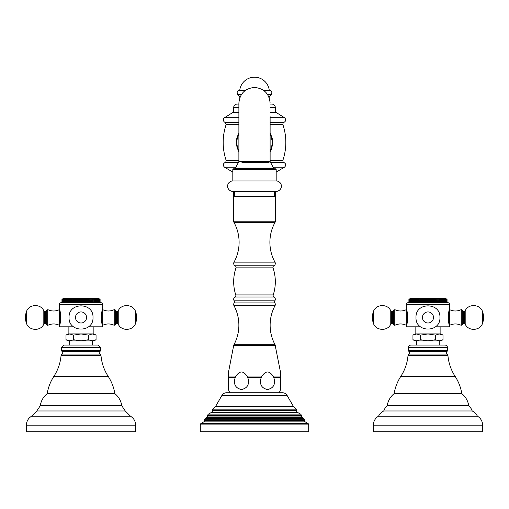 <?xml version="1.0" encoding="UTF-8"?>
<svg xmlns="http://www.w3.org/2000/svg" width="509" height="509" viewBox="0 0 509 509"><rect width="100%" height="100%" fill="white"/><g stroke="black" fill="none" stroke-linecap="round" stroke-linejoin="round"><path stroke-width="0.76" d="M408.994 302.728L408.994 299.254L408.962 302.728L408.905 299.254L408.899 302.728L408.027 302.728L447.926 302.728L447.048 302.728L447.048 299.254L446.622 299.044L447.048 299.254L447.042 302.728M409.389 302.728L409.312 299.254L409.389 302.728M418.411 302.728L418.411 299.254L418.99 299.044L418.99 302.728L419.161 299.254L419.461 302.728L420.033 302.728L420.033 299.044L420.237 302.728L420.555 299.254L421.35 299.254L421.35 302.728M434.597 302.728L434.839 299.044L434.839 302.728L435.399 302.728L435.399 299.254L435.71 302.728M439.801 302.728L439.859 299.044L439.859 302.728L440.463 302.728L440.463 299.254L440.724 302.728L440.737 299.044L441.348 299.254L441.348 302.728M444.312 299.254L443.721 299.044L443.854 302.728L444.312 302.728L444.312 299.254L444.484 302.728M445.051 302.728L444.898 299.254L445.051 302.728M445.553 302.728L445.42 299.254L445.553 302.728L445.986 299.254L445.986 302.728M446.348 302.728L446.253 299.254L446.348 302.728L446.558 299.254L446.794 302.728L446.845 299.254L446.845 302.728M447.926 302.728A1.737 1.737 0 0 1 449.657 304.458L449.657 325.276C448.085 325.722 448.085 309.217 449.657 309.663C453.474 311.432 457.292 311.432 461.109 309.663L461.109 325.276C457.292 323.514 453.474 323.514 449.657 325.276L449.657 326.142A0.865 0.865 0 0 1 448.792 327.013L435.201 327.013M408.027 302.728A1.737 1.737 0 0 0 406.29 304.458L449.657 304.458M420.746 327.013L407.155 327.013A0.865 0.865 0 0 1 406.29 326.142L406.29 309.663C407.862 309.217 407.862 325.722 406.29 325.276C402.473 323.514 398.655 323.514 394.838 325.276L394.838 309.663C398.655 311.432 402.473 311.432 406.29 309.663L406.29 304.458M415.834 333.949L415.834 327.013M440.12 333.949L440.12 327.013M439.242 333.949L440.985 333.949L442.995 335.113L439.242 333.949L427.974 333.949L435.488 335.113L439.242 333.949M412.952 339.726L416.706 340.89L414.962 340.89L412.952 339.726L412.952 335.113L414.962 333.949L427.974 333.949L420.459 335.113L416.527 333.955M416.699 345.051L416.527 340.89M420.459 335.113L420.459 339.726L416.706 340.89L440.985 340.89L442.995 339.726L442.995 335.113M420.459 339.726L427.974 340.89L435.488 339.726L439.242 340.89L442.995 339.726M412.952 335.113L416.706 333.949M435.488 339.726L435.488 335.113M442.442 334.807L441.418 334.362M440.966 334.209L439.579 333.961M440.966 340.629L439.579 340.877M439.242 340.89L439.248 345.051M408.46 347.653A2.602 2.602 0 0 1 411.062 345.051L444.885 345.051A2.602 2.602 0 0 1 447.487 347.653L447.487 350.256A1.737 1.737 90 0 1 447.004 351.464L408.943 351.464A1.737 1.737 -90 0 1 408.46 350.256L408.46 347.653L447.487 347.653M482.621 425.193L373.332 425.193L373.332 431.791L482.621 431.791L482.621 425.193A10.409 10.409 0 0 0 477.417 416.177A12.146 12.146 0 0 0 472.212 410.973A12.146 12.146 0 0 0 468.738 405.768A19.081 19.081 0 0 0 461.803 393.629A45.104 45.104 0 0 0 455.078 376.278A45.104 45.104 0 0 1 447.92 355.32A1.737 1.737 0 0 0 447.22 354.067A1.737 1.737 0 0 1 447.004 351.464M468.738 405.768L387.209 405.768A19.081 19.081 0 0 1 394.144 393.629A45.104 45.104 0 0 1 400.869 376.278A45.104 45.104 0 0 0 408.033 355.32A1.737 1.737 0 0 1 408.727 354.067A1.737 1.737 0 0 0 408.943 351.464M461.803 393.629L394.144 393.629M472.212 410.973L383.735 410.973A12.146 12.146 0 0 1 387.209 405.768M477.417 416.177L378.537 416.177A12.146 12.146 0 0 1 383.735 410.973M373.332 425.193A10.409 10.409 0 0 1 378.537 416.177M461.886 325.276L461.886 309.663L462.325 310.096L462.325 324.844L461.109 325.276M394.061 309.663L394.061 325.276L393.629 324.844L393.629 310.096L394.838 309.663M446.985 302.728L446.985 299.254L446.584 299.044L447.042 299.254M446.985 299.254L446.953 302.728M445.553 299.254L445.871 299.254M445.051 299.254L445.42 299.254M444.484 299.254L444.898 299.254M443.854 299.254L443.657 302.728M443.154 302.728L443.059 299.044L443.657 299.254M443.154 299.254L442.945 302.728M442.397 302.728L442.34 299.044L442.945 299.254M442.397 299.254L442.175 302.728M441.589 302.728L441.57 299.044L442.175 299.254M439.859 299.044L440.463 299.254M439.801 299.254L439.534 302.728M438.936 302.728L438.936 299.044L439.534 299.254M438.936 299.044L438.841 302.728M438.841 299.254L438.561 302.728M437.969 302.728L437.969 299.044L438.561 299.254M437.969 299.044L437.835 302.728M437.835 299.254L437.543 302.728M436.957 302.728L436.957 299.044L437.543 299.254M436.957 299.044L436.792 302.728M436.792 299.254L436.487 302.728M435.914 302.728L435.914 299.044L436.487 299.254M434.839 299.044L435.399 299.254M434.597 299.254L434.279 302.728M433.738 302.728L433.738 299.044L434.279 299.254M433.738 299.044L433.464 302.728M433.464 299.254L433.134 299.254L433.134 302.728M432.612 302.728L432.612 299.044L433.134 299.254M432.612 299.044L432.3 302.728M432.3 299.254L431.969 299.254L431.969 302.728M431.467 302.728L431.467 299.044L431.969 299.254M431.467 299.044L431.129 302.728M431.129 299.254L430.792 299.254L430.792 302.728M430.309 302.728L430.309 299.044L430.792 299.254M430.309 299.044L429.94 299.254L429.94 302.728M429.94 299.254L429.602 299.254L429.602 302.728M429.144 302.728L429.144 299.044L429.602 299.254M429.144 299.044L428.743 299.254L428.743 302.728M428.743 299.254L428.4 299.254L428.4 302.728M427.974 302.728L427.974 299.044L428.4 299.254M427.974 299.044L427.547 299.254L427.547 302.728M427.547 299.254L427.204 299.254L427.204 302.728M426.803 302.728L426.803 299.044L427.204 299.254M426.803 299.044L426.351 299.254L426.351 302.728M426.351 299.254L426.008 299.254L426.008 302.728M425.639 302.728L425.639 299.044L426.008 299.254M425.639 299.044L425.155 299.254L425.155 302.728M425.155 299.254L424.818 299.254L424.818 302.728M424.481 302.728L424.481 299.044L424.818 299.254M424.481 299.044L423.978 299.254L423.978 302.728M423.978 299.254L423.647 299.254L423.647 302.728M423.335 302.728L423.335 299.044L423.647 299.254M423.335 299.044L422.814 299.254L422.814 302.728M422.814 299.254L422.489 299.254L422.489 302.728M422.209 302.728L422.489 299.254M422.209 299.044L421.668 299.254L421.668 302.728M421.668 299.254L421.35 299.254M421.108 302.728L421.108 299.044M420.555 299.254L420.237 299.254M419.461 299.254L420.033 299.044M418.411 299.254L418.112 302.728M417.984 302.728L418.112 299.254M417.984 299.044L417.393 299.254L417.393 302.728M417.393 299.254L417.106 302.728M417.011 302.728L417.106 299.254M417.011 299.044L416.413 299.254L416.413 302.728M416.413 299.254L416.146 302.728M416.088 302.728L416.146 299.254M416.088 299.044L415.484 299.254L415.484 302.728M415.484 299.254L415.229 302.728L415.229 299.254M415.21 299.044L414.6 299.254L414.6 302.728M414.6 299.254L414.358 302.728M413.772 302.728L413.772 299.254L414.358 299.254M413.772 299.254L413.55 302.728M413.003 302.728L413.003 299.254L413.55 299.254M413.003 299.254L412.793 302.728M412.29 302.728L412.29 299.254L412.793 299.254M412.29 299.254L412.099 302.728M411.635 302.728L411.635 299.254L412.099 299.254M411.635 299.254L411.463 302.728M411.049 302.728L411.049 299.254L411.463 299.254M411.049 299.254L410.897 302.728M410.528 302.728L410.528 299.254L410.897 299.254M410.528 299.254L410.394 302.728M410.076 302.728L410.394 299.254M410.076 299.254L409.961 302.728M409.7 302.728L409.961 299.254M409.7 299.254L409.605 302.728M409.153 302.728L409.153 299.254L409.656 299.044L409.312 299.254M409.153 299.254L409.102 302.728M409.325 299.044L408.899 299.254L409.325 299.044A7.374 7.374 0 0 1 412.36 298.389L443.587 298.389A7.374 7.374 0 0 1 446.622 299.044M73.799 327.013L60.208 327.013A0.865 0.865 0 0 1 59.343 326.142L59.343 325.276C55.526 323.514 51.708 323.514 47.891 325.276L47.891 309.663C51.708 311.432 55.526 311.432 59.343 309.663C60.915 309.217 60.915 325.722 59.343 325.276L59.343 304.458A1.737 1.737 0 0 1 61.074 302.728L100.973 302.728A1.737 1.737 0 0 1 102.71 304.458L102.71 325.276C101.138 325.722 101.138 309.217 102.71 309.663C106.527 311.432 110.345 311.432 114.162 309.663L114.162 325.276C110.345 323.514 106.527 323.514 102.71 325.276L102.71 326.142A0.865 0.865 0 0 1 101.845 327.013L88.254 327.013M72.513 302.728L72.208 299.254L72.513 302.728M75.262 299.044L74.721 299.254L74.721 302.728L75.262 302.728L75.262 299.044L75.536 302.728M88.763 302.728L88.445 299.254L88.763 302.728M93.771 302.728L93.79 299.044L94.4 299.254L94.4 302.728M95.997 299.254L95.393 299.044L95.45 302.728L95.997 302.728L95.997 299.254L96.207 302.728M98.606 302.728L98.472 299.254L98.606 302.728M99.039 302.728L98.924 299.254L99.039 302.728L99.3 299.254L99.611 302.728L99.688 299.254L99.688 302.728M100.038 302.728L100.006 299.254L100.038 302.728M100.101 302.728L100.101 299.254L100.101 302.728L100.101 299.254L99.675 299.044L100.101 299.254M68.88 333.949L68.88 327.013M93.166 333.949L93.166 327.013M92.294 333.949L94.038 333.949L96.048 335.113L92.294 333.949L81.026 333.949L88.541 335.113L92.294 333.949M66.005 339.726L69.758 340.89L68.015 340.89L66.005 339.726L66.005 335.113L68.015 333.949L81.026 333.949L73.512 335.113L69.663 333.955M73.512 335.113L73.512 339.726L69.758 340.89L92.294 340.89L92.301 345.051L69.752 345.051L69.58 340.89M73.512 339.726L81.026 340.89L88.541 339.726L92.294 340.89L94.038 340.89L96.048 339.726L96.048 335.113M66.005 335.113L69.758 333.949M88.541 339.726L88.541 335.113M92.294 340.89L96.048 339.726M95.495 334.807L94.47 334.362M94.019 334.209L92.632 333.961M95.495 340.031L94.47 340.483M94.019 340.629L92.632 340.877M100.54 347.653L61.513 347.653L64.115 345.051L97.938 345.051L100.54 347.653L100.54 350.256L100.057 351.464L61.996 351.464L61.513 350.256L100.54 350.256M121.791 405.768L125.265 410.973L130.463 416.177C133.803 418.258 135.54 421.261 135.668 425.193L26.379 425.193C26.513 421.261 28.243 418.258 31.583 416.177L36.788 410.973L40.262 405.768L121.791 405.768C121.015 400.844 118.699 396.797 114.856 393.629L47.197 393.629C48.234 387.374 50.474 381.597 53.922 376.278L108.131 376.278C104.001 369.89 101.615 362.904 100.967 355.32L61.08 355.32L61.78 354.067C62.48 354.27 62.55 353.405 61.996 351.464M125.265 410.973L36.788 410.973M31.583 416.177L130.463 416.177M26.379 425.193L26.379 431.791L135.668 431.791L135.668 425.193M114.939 325.276L114.939 309.663L115.371 310.096L115.371 324.844L114.162 325.276M47.114 309.663L47.114 325.276L46.675 324.844L46.675 310.096L47.891 309.663M99.898 302.728L99.898 299.254L99.529 299.044L100.006 299.254M99.898 299.254L99.847 302.728M98.606 299.254L98.924 299.254M98.103 302.728L97.9 299.044L98.472 299.254M98.103 299.254L97.951 302.728M97.537 302.728L97.365 299.044L97.951 299.254M97.537 299.254L97.365 302.728M96.901 302.728L96.774 299.044L97.365 299.254M96.901 299.254L96.71 302.728M96.207 299.254L96.71 299.254M95.45 299.254L95.228 302.728M94.642 302.728L94.623 299.044L95.228 299.254M92.912 302.728L92.912 299.044L93.516 299.254M92.912 299.044L92.854 302.728M92.854 299.254L92.587 302.728M91.989 302.728L91.989 299.044L92.587 299.254M91.989 299.044L91.894 302.728M91.894 299.254L91.607 302.728M91.016 302.728L91.016 299.044L91.607 299.254M91.016 299.044L90.888 302.728M90.888 299.254L90.589 302.728M90.01 302.728L90.01 299.044L90.589 299.254M90.01 299.044L89.838 302.728M89.838 299.254L89.539 302.728M88.967 302.728L88.967 299.044L89.539 299.254M87.892 302.728L87.892 299.044L88.445 299.254M87.892 299.044L87.65 302.728M87.65 299.254L87.332 302.728M86.791 302.728L86.791 299.044L87.332 299.254M86.791 299.044L86.511 302.728M86.511 299.254L86.186 299.254L86.186 302.728M85.665 302.728L85.665 299.044L86.186 299.254M85.665 299.044L85.353 302.728M85.353 299.254L85.022 299.254L85.022 302.728M84.519 302.728L84.519 299.044L85.022 299.254M84.519 299.044L84.182 302.728M84.182 299.254L83.845 299.254L83.845 302.728M83.361 302.728L83.361 299.044L83.845 299.254M83.361 299.044L82.992 299.254L82.992 302.728M82.992 299.254L82.649 299.254L82.649 302.728M82.197 302.728L82.197 299.044L82.649 299.254M82.197 299.044L81.796 299.254L81.796 302.728M81.796 299.254L81.453 299.254L81.453 302.728M81.026 302.728L81.026 299.044L81.453 299.254M81.026 299.044L80.6 299.254L80.6 302.728M80.6 299.254L80.257 299.254L80.257 302.728M79.856 302.728L79.856 299.044L80.257 299.254M79.856 299.044L79.398 299.254L79.398 302.728M79.398 299.254L79.06 299.254L79.06 302.728M78.691 302.728L78.691 299.044L79.06 299.254M78.691 299.044L78.208 299.254L78.208 302.728M78.208 299.254L77.871 299.254L77.871 302.728M77.533 302.728L77.533 299.044L77.871 299.254M77.533 299.044L77.031 299.254L77.031 302.728M77.031 299.254L76.7 299.254L76.7 302.728M76.388 302.728L76.388 299.044L76.7 299.254M76.388 299.044L75.866 299.254L75.866 302.728M75.866 299.254L75.536 299.254M74.721 299.254L74.403 302.728M74.161 302.728L74.403 299.254M74.161 299.044L73.601 299.254L73.601 302.728M73.601 299.254L73.29 302.728M73.086 302.728L73.29 299.254M72.513 299.254L73.086 299.044M72.043 302.728L72.208 299.254M72.043 299.044L71.457 299.254L71.457 302.728M71.457 299.254L71.165 302.728M71.031 302.728L71.165 299.254M71.031 299.044L70.439 299.254L70.439 302.728M70.439 299.254L70.159 302.728M70.064 302.728L70.159 299.254M70.064 299.044L69.466 299.254L69.466 302.728M69.466 299.254L69.199 302.728M69.141 302.728L69.199 299.254M69.141 299.044L68.537 299.254L68.537 302.728M68.537 299.254L68.276 302.728L68.276 299.254M68.263 299.044L67.652 299.254L67.652 302.728M67.652 299.254L67.411 302.728M66.825 302.728L66.825 299.254L67.411 299.254M66.825 299.254L66.603 302.728M66.055 302.728L66.055 299.254L66.603 299.254M66.055 299.254L65.846 302.728M65.343 302.728L65.343 299.254L65.846 299.254M65.343 299.254L65.146 302.728M64.688 302.728L64.688 299.254L65.146 299.254M64.688 299.254L64.516 302.728M64.102 302.728L64.102 299.254L64.516 299.254M64.102 299.254L63.949 302.728M63.58 302.728L63.58 299.254L63.949 299.254M63.58 299.254L63.447 302.728M63.129 302.728L63.447 299.254M63.129 299.254L63.014 302.728M62.747 302.728L63.014 299.254M62.747 299.254L62.652 302.728M62.442 302.728L62.652 299.254M62.442 299.254L62.365 302.728M62.206 302.728L62.206 299.254L62.709 299.044L62.365 299.254M62.206 299.254L62.155 302.728M62.047 302.728L62.047 299.254L62.524 299.044L62.155 299.254M62.047 299.254L62.015 302.728M61.958 302.728L61.958 299.254L62.416 299.044L62.015 299.254M61.958 299.254L61.952 302.728M62.378 299.044L61.952 299.254L62.378 299.044A7.374 7.374 0 0 1 65.413 298.389L96.64 298.389A7.374 7.374 0 0 1 99.675 299.044M276.183 172.099L284.499 167.175C286.262 165.393 286.077 163.834 283.965 162.505L270.381 162.505M232.817 172.099L224.501 167.175L235.953 167.175M233.682 191.359L233.682 221.211L275.318 221.211L275.318 191.359M233.682 221.211A2.602 2.602 0 0 0 234.006 222.458L274.994 222.458A2.602 2.602 0 0 0 275.318 221.211M280.523 372.264L280.523 376.972L280.523 372.264L275.045 344.708A41.286 41.286 0 0 1 275.019 305.674A2.602 2.602 0 0 0 274.796 302.9A1.737 1.737 0 0 1 274.796 300.819A2.602 2.602 0 0 0 274.014 297.002A1.737 1.737 0 0 1 273.244 294.921A43.023 43.023 0 0 0 273.021 267.855A1.737 1.737 0 0 1 273.887 265.774A2.602 2.602 0 0 0 274.955 262.135L234.045 262.135A41.286 41.286 0 0 0 234.006 222.458M274.955 262.135A41.286 41.286 0 0 1 274.994 222.458M273.021 267.855L235.979 267.855A1.737 1.737 0 0 0 235.113 265.774A2.602 2.602 0 0 1 234.045 262.135M273.244 294.921L235.756 294.921A43.023 43.023 0 0 1 235.979 267.855M275.045 344.708L233.955 344.708A41.286 41.286 0 0 0 233.981 305.674A2.602 2.602 0 0 1 234.204 302.9A1.737 1.737 0 0 0 234.204 300.819A2.602 2.602 0 0 1 234.986 297.002A1.737 1.737 0 0 0 235.756 294.921M275.299 345.401L233.701 345.401L233.955 344.708M228.477 372.264L228.477 376.972L228.477 372.264L233.701 345.401M272.824 375.935L273.072 376.278M236.329 375.731L236.73 375.222M228.477 389.544L228.477 376.972L235.457 376.972L235.26 377.322L228.477 377.322L228.477 389.544A26.023 26.023 0 0 0 229.782 392.757M273.74 377.322L273.543 376.972L280.523 376.972L280.523 389.544L280.523 377.322L273.74 377.322C275.77 384.104 273.696 388.176 267.511 389.544C261.327 388.176 259.246 384.104 261.276 377.322L247.724 377.322C249.754 384.104 247.673 388.176 241.489 389.544C235.304 388.176 233.23 384.104 235.26 377.322M279.218 392.757A26.023 26.023 0 0 0 280.523 389.544M293.419 406.436L215.581 406.436L221.949 395.372A5.205 5.205 0 0 1 226.46 392.757L282.54 392.757A5.205 5.205 0 0 1 287.051 395.372L293.419 406.436A1.737 1.737 0 0 0 293.693 406.799L215.307 406.799L212.94 409.166A1.737 1.737 -90 0 0 212.431 410.394L296.569 410.394L296.569 410.839A1.737 1.737 90 0 0 297.434 412.341L211.566 412.341L208.531 414.097A1.737 1.737 -90 0 0 207.659 415.599L301.341 415.599L301.341 416.044A1.737 1.737 90 0 0 302.206 417.545L206.794 417.545L205.496 418.296A1.737 1.737 -90 0 0 204.624 419.798L304.376 419.798L304.376 420.383A1.737 1.737 90 0 0 305.241 421.885L203.759 421.885L201.157 423.386A1.737 1.737 -90 0 0 200.292 424.888L308.708 424.888L308.708 431.791L200.292 431.791L200.292 424.888M201.157 423.386L307.843 423.386A1.737 1.737 90 0 1 308.708 424.888M307.843 423.386L305.241 421.885M304.376 420.383L204.624 420.383A1.737 1.737 -90 0 1 203.759 421.885M204.624 420.383L204.624 419.798M205.496 418.296L303.504 418.296A1.737 1.737 90 0 1 304.376 419.798M303.504 418.296L302.206 417.545M301.341 416.044L207.659 416.044A1.737 1.737 -90 0 1 206.794 417.545M207.659 416.044L207.659 415.599M208.531 414.097L300.469 414.097A1.737 1.737 90 0 1 301.341 415.599M300.469 414.097L297.434 412.341M296.569 410.839L212.431 410.839A1.737 1.737 -90 0 1 211.566 412.341M212.431 410.839L212.431 410.394M212.94 409.166L296.06 409.166A1.737 1.737 90 0 1 296.569 410.394M296.06 409.166L293.693 406.799M215.581 406.436A1.737 1.737 0 0 1 215.307 406.799M273.543 376.972C269.522 370.336 265.501 370.336 261.48 376.972L247.52 376.972C243.499 370.336 239.478 370.336 235.457 376.972M261.48 376.972L261.276 377.322M247.724 377.322L247.52 376.972M238.886 133.396A18.044 18.044 0 0 0 238.886 151.478M270.114 133.396A18.044 18.044 0 0 1 270.114 151.478M254.5 162.435C234.064 162.435 234.064 162.441 254.5 162.441C274.936 162.441 274.936 162.435 254.5 162.435L254.5 161.588C234.356 161.582 234.356 161.576 254.5 161.563C274.644 161.576 274.644 161.582 254.5 161.588M270.114 116.65L270.114 161.576L273.581 168.11L235.419 168.11L235.419 168.803M232.817 169.669A0.865 0.865 0 0 1 233.682 168.803L275.318 168.803A0.865 0.865 0 0 1 276.183 169.669L276.183 180.949L232.817 180.949L232.817 169.669L276.183 169.669M276.183 180.949A5.205 5.205 0 0 1 281.388 186.154A5.205 5.205 0 0 1 276.183 191.359L232.817 191.359A5.205 5.205 0 0 1 227.612 186.154A5.205 5.205 0 0 1 232.817 180.949M274.446 191.359L274.446 196.557L234.554 196.557L234.554 191.359M270.114 112.769L276.616 112.769L284.499 117.7L270.114 117.7M238.886 112.769L232.384 112.769L224.501 117.7C223.89 117.172 222.083 120.926 225.035 122.37L238.886 122.37M275.318 112.769L275.318 107.564A3.468 3.468 0 0 0 271.851 104.097L270.114 104.097L271.851 104.097M233.682 112.769L233.682 107.564L238.886 107.564M237.149 104.097L238.886 104.097L237.149 104.097A3.468 3.468 0 0 0 233.682 107.564M269.115 97.563A14.43 14.43 0 0 1 271.182 94.559A2.602 2.602 0 0 0 269.248 90.22L263.388 90.22M239.885 97.563A14.43 14.43 0 0 0 237.818 94.559A2.602 2.602 0 0 1 239.752 90.22A14.863 14.863 0 0 1 269.248 90.22M245.612 90.22L239.752 90.22M406.29 326.142L419.728 326.142M436.226 326.142L449.657 326.142M408.46 350.256L447.487 350.256M447.92 355.32L408.033 355.32M447.22 354.067L408.727 354.067M455.078 376.278L400.869 376.278M462.325 310.356L463.362 311.4L463.362 323.546L462.325 324.583M464.246 317.47L464.246 323.546L465.188 324.125L465.188 310.814L464.246 311.4L464.246 317.47M465.188 324.125C468.344 331.626 480.483 330.844 482.647 322.999L482.647 311.941C480.483 304.102 468.344 303.313 465.188 310.814M393.629 324.583L392.585 323.546L392.585 311.4L393.629 310.356M391.701 323.546L391.701 311.4L390.766 310.814L390.766 324.125L392.585 323.546M390.766 310.814C387.603 303.313 375.47 304.102 373.301 311.941L373.301 322.999C375.47 330.844 387.603 331.626 390.766 324.125M433.503 317.47A5.529 5.529 0 0 1 427.974 322.999A5.529 5.529 0 0 1 422.445 317.47A5.529 5.529 0 0 1 427.974 311.941A5.529 5.529 0 0 1 433.503 317.47M59.343 304.458L102.71 304.458M59.343 326.142L72.774 326.142M89.272 326.142L102.71 326.142M100.967 355.32L100.273 354.067L61.78 354.067M115.371 310.356L116.415 311.4L116.415 323.546L115.371 324.583M117.299 317.47L117.299 323.546L118.234 324.125L118.234 310.814L117.299 311.4L117.299 317.47M118.234 324.125C121.397 331.626 133.53 330.844 135.699 322.999L135.699 311.941C133.53 304.102 121.397 303.313 118.234 310.814M46.675 324.583L45.638 323.546L45.638 311.4L46.675 310.356M44.754 323.546L44.754 311.4L43.812 310.814L43.812 324.125L45.638 323.546M43.812 310.814C40.656 303.313 28.517 304.102 26.353 311.941L26.353 322.999C28.517 330.844 40.656 331.626 43.812 324.125M86.555 317.47A5.529 5.529 0 0 1 81.026 322.999A5.529 5.529 0 0 1 75.497 317.47A5.529 5.529 0 0 1 81.026 311.941A5.529 5.529 0 0 1 86.555 317.47M238.886 160.303L226.117 160.303C222.185 148.393 222.185 136.482 226.117 124.565L225.035 122.37M238.886 124.565L226.117 124.565M270.114 124.565L282.883 124.565C286.815 136.482 286.815 148.393 282.883 160.303C282.959 161.913 283.322 162.651 283.965 162.505M270.114 160.303L282.883 160.303M238.619 162.505L225.035 162.505C225.576 162.785 225.939 162.053 226.117 160.303M273.047 167.175L284.499 167.175M273.887 265.774L235.113 265.774M274.014 297.002L234.986 297.002M274.796 300.819L234.204 300.819M274.796 302.9L234.204 302.9M275.019 305.674L233.981 305.674M221.949 395.372L287.051 395.372M270.114 122.37L283.965 122.37C283.411 122.096 283.049 122.834 282.883 124.565M238.886 117.7L224.501 117.7M270.114 107.564L275.318 107.564M271.182 94.559L267.594 94.559M241.406 94.559L237.818 94.559M461.886 309.663L461.109 309.663M463.362 323.546L464.246 323.546M463.362 311.4L464.246 311.4M482.647 322.999A17.351 17.351 0 0 0 482.647 311.941M394.061 325.276L394.838 325.276M392.585 311.4L391.701 311.4M373.301 311.941A17.351 17.351 0 0 0 373.301 322.999M439.941 317.47C440.679 332.918 415.261 332.911 416.006 317.47C415.268 302.028 440.686 302.028 439.941 317.47M442.372 298.389A298.942 298.942 0 0 0 413.575 298.389M61.513 347.653L61.513 350.256M100.273 354.067C99.573 354.27 99.503 353.405 100.057 351.464M61.08 355.32C60.437 362.904 58.045 369.89 53.922 376.278M40.262 405.768C41.038 400.844 43.354 396.797 47.197 393.629M108.131 376.278C111.579 381.597 113.819 387.374 114.856 393.629M114.939 309.663L114.162 309.663M116.415 323.546L117.299 323.546M116.415 311.4L117.299 311.4M135.699 322.999A17.351 17.351 0 0 0 135.699 311.941M47.114 325.276L47.891 325.276M45.638 311.4L44.754 311.4M26.353 311.941A17.351 17.351 0 0 0 26.353 322.999M92.994 317.47C93.732 332.918 68.314 332.911 69.059 317.47C68.321 302.028 93.739 302.028 92.994 317.47M95.425 298.389A298.942 298.942 0 0 0 66.628 298.389M225.035 162.505C222.923 163.834 222.738 165.393 224.501 167.175M236.742 138.372L238.886 133.053L236.284 142.437L238.886 151.816L236.284 142.437L238.886 133.053L236.494 139.682M271.087 149.97L270.114 151.816L272.716 142.437L270.114 133.053L272.709 142.959M236.284 142.374L237.124 147.903M271.424 149.175L270.114 151.816L272.716 142.437L270.114 133.053L272.258 138.391M238.886 133.053L236.284 142.437L238.886 151.816L237.856 149.831M236.291 141.922L236.335 141.101M272.703 141.807L272.659 141.038M270.114 151.816L272.716 142.437L270.114 133.053M238.886 126.849L238.886 116.65M270.114 103.06C269.185 93.573 263.98 88.369 254.5 87.446C245.02 88.369 239.815 93.573 238.886 103.06L238.886 161.576L235.419 168.11M273.581 168.11L273.581 168.803M283.965 122.37C286.077 121.034 286.262 119.481 284.499 117.7"/></g></svg>
